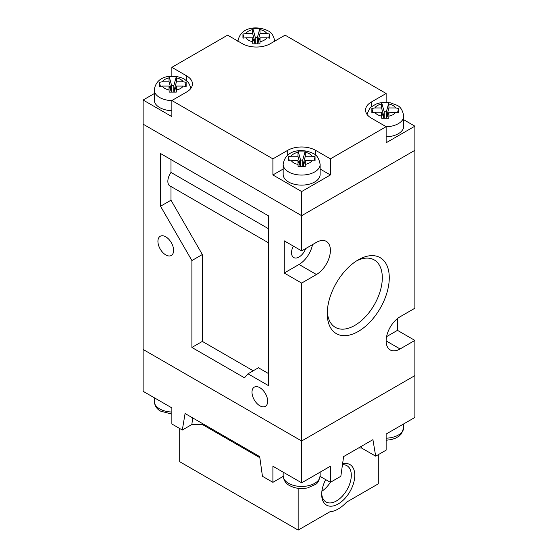 <?xml version="1.0" encoding="UTF-8"?>
<svg xmlns="http://www.w3.org/2000/svg" width="558" height="558" viewBox="0 0 558 558"><rect width="100%" height="100%" fill="white"/><g stroke="black" fill="none" stroke-linecap="round" stroke-linejoin="round"><path stroke-width="0.84" d="M389.275 277.751A43.852 25.319 -60 0 1 358.264 331.459A43.852 25.319 -60 0 1 327.253 313.554A43.852 25.319 -60 0 1 358.264 259.847A43.852 25.319 -60 0 1 389.275 277.751M327.309 311.455A38.927 22.473 120 0 0 335.316 327.351A38.927 22.473 120 0 0 365.316 316.923A38.927 22.473 120 0 0 382.307 277.751A38.927 22.473 120 0 0 374.244 259.93A38.927 22.473 120 0 0 356.471 260.942M252 392.204A11.083 6.403 -120 0 0 256.84 403.364A11.083 6.403 -120 0 0 265.378 406.336A11.083 6.403 -120 0 0 267.68 401.258A11.083 6.403 -120 0 0 262.839 390.105A11.083 6.403 -120 0 0 254.295 387.133A11.083 6.403 -120 0 0 252 392.204M157.928 241.342A11.083 6.403 -120 0 0 162.769 252.495A11.083 6.403 -120 0 0 171.306 255.466A11.083 6.403 -120 0 0 173.608 250.389A11.083 6.403 -120 0 0 168.767 239.236A11.083 6.403 -120 0 0 160.223 236.264A11.083 6.403 -120 0 0 157.928 241.342M301.648 482.83L301.648 440.987L143.12 349.461L143.12 391.304L171.864 407.898L171.864 423.989L182.313 430.023L185.082 413.52L259.686 456.59L262.448 476.288L272.904 482.328L272.904 466.23L301.648 482.83L330.392 466.23L330.392 482.328L340.84 476.288L343.609 456.59L372.918 439.669L375.687 456.172L386.136 450.139L386.136 434.047L414.88 417.454L414.88 375.611L301.648 440.987L301.648 283.08L284.224 273.022L299.032 264.471L316.456 274.529A19.711 11.376 120 0 0 330.392 250.389A19.711 11.376 120 0 0 326.311 241.37A19.711 11.376 120 0 0 316.456 242.346L301.648 250.891L301.648 215.688L143.12 124.169L143.12 100.028L171.864 116.622L171.864 100.531L272.904 158.863L272.904 174.954L301.648 191.554L330.392 174.954L320.125 169.032M293.32 246.085A10.595 6.117 120 0 0 291.541 252.704A10.595 6.117 120 0 0 293.738 257.552A10.595 6.117 120 0 0 305.665 248.575M268.544 242.842L170.992 186.518L170.992 200.203L160.537 206.237L191.896 260.551L191.896 347.453L244.509 377.822L247.989 373.804L268.544 385.669L268.544 215.89L160.537 153.534L160.537 206.237M170.992 159.567L170.992 172.443A10.595 6.117 120 0 0 167.853 181.294A10.595 6.117 120 0 0 170.05 186.142A10.595 6.117 120 0 0 170.992 186.518M284.224 273.022L284.224 240.833L301.648 250.891M386.582 336.634L397.463 330.35L414.88 340.408L414.88 375.611L301.648 440.987L143.12 349.461L143.12 124.169L301.648 215.688L301.648 191.554M170.992 172.443L268.544 228.766M386.136 340.91L400.072 348.959A19.711 11.376 120 0 1 390.216 349.936A19.711 11.376 120 0 1 387.196 334.144A19.711 11.376 120 0 1 400.072 316.777L414.88 308.225L414.88 150.318L301.648 215.688L414.88 150.318L414.88 126.178L403.741 119.747M397.463 330.35L397.463 318.569M316.456 274.529L301.648 283.08M400.072 348.959L414.88 340.408M299.032 264.471A19.711 11.376 120 0 0 312.529 244.613M170.992 200.203L202.352 254.518L202.352 341.412L253.22 370.784M247.989 373.804L258.445 367.764L268.544 373.602M202.352 341.412L191.896 347.453M202.352 254.518L191.896 260.551M171.864 100.621A18.477 10.665 180 0 1 159.672 97.511A18.477 10.665 180 0 1 154.259 89.971L154.259 100.028A18.477 10.665 0 0 0 159.672 107.568A18.477 10.665 0 0 0 171.864 110.679M288.584 181.999A18.477 10.665 0 0 0 308.72 184.307A18.477 10.665 0 0 0 320.125 174.452L320.125 164.394A18.477 10.665 180 0 1 308.72 174.249A18.477 10.665 180 0 1 288.584 171.941A18.477 10.665 180 0 1 283.171 164.394L283.171 174.452A18.477 10.665 0 0 0 288.584 181.999M386.136 136.836A18.477 10.665 0 0 0 403.741 126.178L403.741 116.12A18.477 10.665 180 0 1 386.136 126.778M252.655 41.69L252.802 43.838L259.902 43.838L260.049 41.69A11.083 6.403 0 0 0 266.808 37.791L269.758 38.153L269.758 34.052L266.808 33.522L260.049 33.522L259.902 28.36L252.802 28.36L252.655 29.623A11.083 6.403 0 0 0 245.904 33.522L242.946 34.052L242.946 38.153L245.904 37.791A11.083 6.403 0 0 0 248.512 40.183A11.083 6.403 0 0 0 252.655 41.69L252.655 37.791L245.904 37.791M305.345 156.226L302.701 165.796L302.701 160.111L300.595 160.111L298.098 151.065L305.198 151.065L305.345 156.226L312.096 156.226L315.054 156.756L315.054 160.857L305.345 160.495L305.198 166.542L298.098 166.542L297.951 160.495L300.364 166.451M169.039 89.971L169.186 92.119L176.286 92.119L176.433 89.971A11.083 6.403 0 0 0 183.184 86.065L186.142 86.427L186.142 82.326L183.184 81.803L176.433 81.803L176.286 76.641L169.186 76.641L169.039 77.897A11.083 6.403 0 0 0 162.28 81.803L159.33 82.326L159.33 86.427L162.28 86.065A11.083 6.403 0 0 0 164.896 88.457A11.083 6.403 0 0 0 169.039 89.971L169.039 86.065L162.28 86.065M386.813 117.522L386.324 117.522L386.324 111.83L384.211 111.83L381.714 102.791L388.814 102.791L388.961 107.952L395.72 107.952L398.67 108.475L398.67 112.577L388.961 112.221L388.814 118.268L381.714 118.268L381.567 112.221L374.816 112.221A11.083 6.403 0 0 0 377.424 114.613A11.083 6.403 0 0 0 381.567 116.12M372.932 112.36L371.858 108.475L371.858 112.577L374.816 112.221M371.858 108.475L374.816 107.952L381.567 107.952L381.567 104.046A11.083 6.403 0 0 0 374.816 107.952M381.714 102.791L381.567 104.046M171.187 91.373L171.676 91.373L169.039 81.803L162.28 81.803M169.039 81.803L169.039 77.897M289.316 160.634L288.242 156.756L291.192 156.226L297.951 156.226L300.595 165.796L300.595 160.111M298.098 151.065L297.951 156.226M288.242 156.756L288.242 160.857L297.951 160.495M257.901 43.092L257.405 43.092L257.405 37.407L255.299 37.407L255.299 43.092L252.655 33.522L245.904 33.522M252.655 33.522L252.655 29.623M154.259 93.598L143.12 100.028M283.171 169.032L272.904 174.954M330.392 174.954L330.392 158.863L386.136 126.68L386.136 142.771L414.88 126.178M386.136 102.344L386.136 93.486L285.096 35.154L270.288 43.705A19.711 11.376 0 0 1 242.416 43.705L227.608 35.154L171.864 67.337L171.864 76.188M171.864 100.531L186.672 91.979A19.711 11.376 0 0 0 192.44 83.937A19.711 11.376 0 0 0 186.672 75.888L171.864 67.337M330.392 158.863L315.584 150.318A19.711 11.376 0 0 0 287.712 150.318L272.904 158.863M386.136 93.486L371.328 102.037A19.711 11.376 0 0 0 365.56 110.086A19.711 11.376 0 0 0 371.328 118.129L386.136 126.68M176.433 89.971L176.433 86.065L183.184 86.065M260.049 41.69L260.049 37.791L266.808 37.791M255.299 43.092L254.804 43.092M255.069 43.747L252.655 37.791M257.636 43.747L260.049 37.791M255.299 37.407L252.802 28.36M257.405 37.407L259.902 28.36M257.405 43.092L260.049 33.522M244.02 37.93L242.946 34.052M268.684 37.93L269.758 34.052M302.701 165.796L303.196 165.796M300.099 165.796L300.595 165.796M313.98 160.634L315.054 156.756M305.345 160.495L302.931 166.451M302.701 160.111L305.198 151.065M174.284 91.373L173.789 91.373L173.789 85.681L171.676 85.681L169.186 76.641M171.676 91.373L171.676 85.681M171.452 92.028L169.039 86.065M174.019 92.028L176.433 86.065M173.789 85.681L176.286 76.641M173.789 91.373L176.433 81.803M160.404 86.211L159.33 82.326M185.068 86.211L186.142 82.326M384.211 111.83L384.211 117.522L381.567 107.952M383.716 117.522L384.211 117.522M386.324 111.83L388.814 102.791M386.324 117.522L388.961 107.952M386.548 118.177L388.961 112.221M383.981 118.177L381.567 112.221M397.596 112.36L398.67 108.475M202.24 423.424L202.352 424.492L259.84 457.686M358.438 448.025L361.577 448.025L375.687 456.172M320.104 476.386L330.392 482.328M272.904 482.328L283.185 476.386M182.313 430.023L191.896 424.492L202.352 424.492M361.403 446.316L361.577 448.025M192.573 417.844L191.896 424.492M179.704 428.516L179.704 461.71L298.16 530.1L329.876 511.791A29.567 17.068 120 0 0 338.232 508.98A29.567 17.068 120 0 0 346.588 502.144L378.296 483.835L378.296 454.665M342.584 463.886A23.408 13.511 -60 0 1 354.637 477.906A23.408 13.511 -60 0 1 338.232 503.951A23.408 13.511 -60 0 1 321.68 494.395A23.408 13.511 -60 0 1 325.691 479.608M298.16 530.1L298.16 488.32M321.708 493.349A20.939 12.088 120 0 0 326.018 501.97A20.939 12.088 120 0 0 336.488 500.931A20.939 12.088 120 0 0 350.166 482.482A20.939 12.088 120 0 0 346.957 465.7A20.939 12.088 120 0 0 342.466 464.737M321.896 491.207A20.939 12.088 120 0 0 330.371 482.314M266.808 33.522A11.083 6.403 0 0 0 264.192 31.129A11.083 6.403 0 0 0 260.049 29.623M312.096 156.226A11.083 6.403 0 0 0 309.488 153.834A11.083 6.403 0 0 0 305.345 152.327M305.345 164.394A11.083 6.403 0 0 0 312.096 160.495M291.192 160.495A11.083 6.403 0 0 0 293.808 162.887A11.083 6.403 0 0 0 297.951 164.394M183.184 81.803A11.083 6.403 0 0 0 180.576 79.41A11.083 6.403 0 0 0 176.433 77.897M395.72 107.952A11.083 6.403 0 0 0 393.104 105.56A11.083 6.403 0 0 0 388.961 104.046M388.961 116.12A11.083 6.403 0 0 0 395.72 112.221M297.951 152.327A11.083 6.403 0 0 0 291.192 156.226M371.328 106.871L371.328 102.037M315.584 155.152L315.584 150.318M287.712 155.152L287.712 150.318M186.672 80.722L186.672 75.888M171.864 414.099L160.69 411.162C156.924 409.258 154.775 405.994 154.259 401.362A18.477 10.665 0 0 0 159.672 408.902A18.477 10.665 0 0 0 171.864 412.013M386.136 438.17A18.477 10.665 0 0 0 403.741 427.512L403.741 423.885M320.125 475.786C319.106 480.696 317.551 483.57 315.458 484.414L307.793 487.852C301.139 489.247 295.077 488.487 289.602 485.586C285.836 483.681 283.694 480.417 283.171 475.786A18.477 10.665 0 0 0 288.584 483.333A18.477 10.665 0 0 0 308.72 485.641A18.477 10.665 0 0 0 320.125 475.786L320.125 472.159M274.829 41.69C273.79 35.81 271.474 32.169 267.889 30.767C257.901 25.675 240.079 26.289 237.875 41.69M320.125 164.394C319.085 158.514 316.77 154.873 313.184 153.471C303.196 148.379 285.368 148.993 283.171 164.394M191.059 88.122L188.506 82.584L184.266 79.041C174.284 73.956 156.456 74.563 154.259 89.971M403.741 116.12C402.702 110.24 400.386 106.592 396.801 105.19L390.516 102.86L385.25 102.33L380.061 102.846L376.169 104.011L371.265 106.927L369.605 108.608L366.941 114.278M403.741 427.512L401.586 433.65L399.082 436.133L395.866 438.058L391.409 439.571L386.136 440.248M283.171 475.786L283.171 472.159M154.259 401.362L154.259 397.735"/></g></svg>
